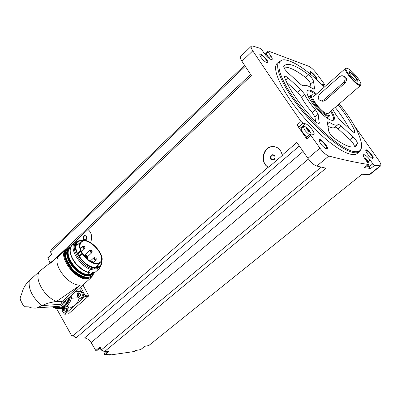 <?xml version="1.0" encoding="UTF-8"?>
<svg xmlns="http://www.w3.org/2000/svg" width="401" height="401" viewBox="0 0 401 401"><rect width="100%" height="100%" fill="white"/><g stroke="black" fill="none" stroke-linecap="round" stroke-linejoin="round"><path stroke-width="0.6" d="M85.047 295.352L88.415 295.151L88.265 296.329L68.461 313.873L64.832 314.269L84.892 296.534L85.047 295.352L80.666 287.041M61.082 301.146L62.105 303.121M88.415 295.151L82.957 284.981M90.601 242.51C92.556 237.061 91.689 232.725 87.999 229.497L251.362 75.583L241.933 61.258L252.79 50.837C267.723 73.298 283.813 96.841 301.066 121.473L303.006 123.192L305.567 123.824C308.665 124.375 315.542 133.062 313.893 134.355L310.379 134.034L310.855 135.378L319.933 148.164C323.136 152.405 326.098 155.032 328.82 156.044C343.627 159.924 356.785 162.731 368.283 164.46L367.978 163.152L365.09 159.077C363.547 156.826 363 155.372 363.446 154.716C364.915 154.405 367.176 156.21 370.233 160.119L372.835 163.778L374.599 165.352L380.724 165.819C381.306 164.996 380.629 163.157 378.694 160.29L354.449 125.819M68.235 248.119L87.999 229.497M72.982 335.802L268.314 167.112C259.653 163.232 262.585 147.237 272.048 146.56C277.477 146.41 280.855 149.272 282.179 155.137L296.84 142.475L307.933 158.31C311.091 162.53 314.043 165.122 316.795 166.079L326.023 168.199L104.365 351.707L101.568 349.717L99.959 347L95.784 350.489L91.132 342.599C89.212 339.883 87.032 338.329 84.591 337.938L76.01 337.948L72.822 335.497L71.964 336.238L56.566 308.575M302.143 127.548L298.961 126.721L297.021 125.012L306.76 138.901L310.855 135.378M51.368 262.404L250.59 74.421M282.179 155.137L282.329 155.443L268.665 167.242C259.933 163.608 262.825 147.307 272.354 146.621L274.835 146.676M268.314 167.112L268.665 167.242M76.01 337.948L299.306 146.009M95.784 350.489L96.556 350.86L100.365 347.682M104.049 351.482L104.26 353.983L104.841 354.71L110.821 354.048L109.558 355.085L108.977 354.258M101.568 349.717L321.181 167.112M91.132 342.599L308.454 159.022M50.175 263.352L47.849 257.698M359.085 151.934L357.607 153.147C356.218 154.535 353.988 154.921 350.925 154.305C339.672 152.144 316.855 133.653 299.046 111.699C281.171 89.749 272.068 69.152 276.865 63.674L277.733 62.862M326.459 148.801L325.702 148.52C322.965 146.791 320.855 144.4 319.366 141.352C317.026 134.2 331.336 149.237 326.459 148.801M372.474 158.365L371.943 158.169C369.311 156.455 367.296 154.124 365.907 151.187C364.268 145.603 376.344 158.811 372.474 158.365M310.965 74.606L309.998 72.847C308.324 67.899 319.487 79.203 316.68 79.604M266.785 62.701L266.53 62.601C263.808 61.032 261.647 58.757 260.059 55.764C257.788 49.128 272.169 63.959 266.785 62.701M323.216 85.869L324.564 84.862L324.128 83.799L316.404 73.278C313.727 69.814 311.206 67.488 308.835 66.3L268.048 50.957L267.748 50.982L268.119 52L270.805 55.854C272.043 57.674 272.479 58.882 272.119 59.478C270.404 59.854 267.848 57.894 264.439 53.594L261.983 50.06L260.074 48.341L252.735 46.04L251.272 46.21C250.785 46.982 251.292 48.526 252.79 50.837M324.334 84.877L321.592 84.26M245.252 66.325L50.541 251.948L51.163 249.938L244.585 65.303M380.644 165.884L369.572 174.731L361.978 174.26L148.776 345.547L144.811 346.284L140.721 349.577L135.413 350.524L134.17 351.532L109.558 355.085M368.434 164.44L364.344 167.638L370.704 168.48L374.599 165.352M104.365 351.707L109.022 351.261L104.841 354.71M240.645 56.451L240.495 56.596C239.983 57.393 240.46 58.947 241.933 61.258M259.853 55.132L259.918 55.012C260.921 53.368 268.444 61.318 267.106 62.601L266.901 62.736M309.888 72.481L309.923 72.431C310.79 71.092 317.517 78.446 316.349 79.448M365.792 150.746L365.852 150.666C366.885 149.312 373.712 157.212 372.369 158.21L372.228 158.295M319.141 140.571L319.246 140.4C320.474 138.726 328.078 147.317 326.499 148.606L326.239 148.746M50.541 251.948L51.664 254.45L47.829 258.094M84.591 337.938L303.116 151.453M361.03 149.062L359.747 151.388C358.374 152.766 356.158 153.137 353.106 152.51C341.883 150.305 319.066 131.759 301.216 109.779C283.307 87.799 274.139 67.218 278.89 61.784L282.093 60.11M339.291 103.829C352.865 121.017 360.314 134.661 361.637 144.756C361.958 150.315 359.256 152.56 353.532 151.488C341.091 149.117 314.143 125.879 296.174 101.438C278.063 76.982 273.928 58.661 285.016 59.849C294.795 61.513 307.923 70.581 324.399 87.062M304.615 94.305L300.8 89.493L288.294 78.15C286.424 76.511 285.196 75.914 284.615 76.37L284.67 77.634C289.682 90.255 299.677 104.591 314.645 120.636C316.9 122.881 318.419 123.769 319.206 123.302L318.168 114.255L315.397 109.674C310.564 104.155 306.971 99.032 304.615 94.305L301.482 97.102C303.813 101.834 307.392 106.952 312.209 112.46L315.397 109.674M331.386 110.666C334.805 116.475 335.346 119.719 333.01 120.395L331.472 120.245C323.988 118.841 305.577 97.232 307.006 91.578C307.697 88.862 310.885 89.664 316.579 93.984M334.088 138.099C345.451 146.28 352.84 148.841 356.253 145.784L357.426 143.533C357.326 141.879 355.893 139.688 353.126 136.957L341.246 126.185C339.622 124.751 338.544 124.22 338.023 124.586C336.624 125.874 333.752 125.117 329.391 122.32L327.482 121.844L327.361 122.556L328.685 130.972C329.411 133.327 331.216 135.703 334.088 138.099M332.755 109.488L336.424 115.568L340.163 120.26L351.908 130.942C353.476 132.325 354.499 132.841 354.985 132.49L354.83 131.017C351.341 123.172 345.797 114.425 338.193 104.781M322.8 88.476L322.209 88.571L322.108 89.092M312.499 88.536C308.204 85.654 305.236 84.701 303.587 85.684C302.986 85.964 301.848 85.368 300.174 83.884L287.813 72.646C284.931 69.794 283.577 67.674 283.758 66.285L284.093 65.814C287.993 62.32 296.154 65.323 308.58 74.837C311.246 77.127 312.89 79.268 313.507 81.253L314.529 88.501L314.424 89.082L312.499 88.536M307.056 91.273C308.509 90.18 311.432 91.308 315.823 94.656M330.619 111.333C333.306 115.879 334.118 118.856 333.061 120.27L333.061 120.27M308.133 96.12L309.226 96.791M327.662 117.568L328.193 118.736M329.838 115.107L329.512 115.974L327.712 116.2C321.818 115.032 307.813 97.628 310.875 95.323L311.953 94.957M329.667 112.155L330.093 113.854C330.188 115.247 329.507 115.759 328.038 115.388C321.236 113.934 306.294 93.518 312.905 94.806L314.88 95.493M360.569 85.428L328.218 113.408L326.77 113.583C322.048 112.621 310.865 98.726 313.306 96.882L313.452 96.756M360.855 84.446L360.689 85.323L359.351 85.378C354.865 84.095 343.301 69.985 345.436 68.426L346.459 68.26M343.787 76.12C346.785 77.393 347.266 79.629 345.236 82.837L325.156 100.425L322.89 101.313L321.472 100.887L323.632 99.964L343.752 82.31C346.103 78.862 345.507 76.626 341.958 75.614L339.592 76.591L319.592 94.27C317.296 97.729 317.923 99.934 321.472 100.887M359.451 84.706C353.727 82.897 340.92 65.057 347.817 68.566C351.396 70.08 359.181 78.706 360.599 82.726C361.246 84.501 360.865 85.162 359.451 84.706M356.885 81.213L354.835 79.864L350.479 75.037C344.063 64.676 361.847 81.839 356.885 81.213M349.321 72.972C349.356 70.07 359.401 81.363 356.494 81.037M315.567 121.538L314.965 117.047L312.209 112.46M301.482 97.102L297.677 92.3L286.67 82.345M354.003 146.941L354.248 146.165C354.158 144.5 352.73 142.31 349.968 139.588L338.098 128.851C336.549 127.488 335.487 126.947 334.92 127.227M327.918 126.109C331.371 128.014 333.687 128.4 334.865 127.277L337.772 124.801M349.326 128.596C345.812 121.944 341.101 114.871 335.191 107.378M311.016 87.573L310.524 83.929C309.918 81.934 308.284 79.794 305.612 77.513C295.938 70.085 288.655 66.636 283.763 67.162M306.324 137.528L306.76 138.901M307.221 136.756C302.971 133.393 300.991 130.536 301.281 128.175L301.301 128.16M370.704 168.48L368.324 166.039M369.296 165.102L367.426 166.901L366.82 167.062L365.767 166.59M309.527 134.766C305.397 131.593 303.437 128.821 303.652 126.455L305.281 126.756L307.271 128.255M309.828 131.142L311.341 134.145M308.504 131.187L310.189 132.094L309.702 130.656L308.108 128.761L306.294 127.959L306.875 129.312L308.504 131.187M369.396 165.006L367.983 164.801M366.158 160.555L367.667 162.104L367.777 161.798L368.489 162.3L367.938 160.916L365.802 158.626L364.925 158.475L365.612 159.738M263.768 52.626L264.119 52.827M267.557 57.132L268.565 57.538L267.622 55.549L265.968 53.99L264.881 53.654L265.362 54.807M67.754 308.168C67.944 310.224 67.308 311.532 65.844 312.103L65.238 312.153M59.769 308.71L67.804 308.078M61.483 308.65L61.669 309.006M63.163 311.913L64.18 313.903L64.832 314.269M70.285 307.893L74.892 305.417L75.704 304.625L77.819 301.758L79.338 298.274M79.964 291.552L80.406 291.532C83.614 290.61 84.706 297.612 81.443 298.219L80.771 298.259M75.463 291.722L80.325 291.462L79.949 287.687M80.325 291.462L80.075 291.547M66.626 308.254C66.817 310.309 66.18 311.622 64.716 312.194L63.463 312.078L62.541 311.366L61.664 308.625M64.075 310.384L62.686 309.878L62.606 308.559M64.777 308.399L64.746 309.903L63.904 310.67L63.564 310.424M77.684 296.82C76.791 294.284 77.323 292.54 79.283 291.587C82.496 290.67 83.588 297.677 80.32 298.289L78.842 298.068L77.684 296.82M79.182 296.489L78.275 295.948L78.2 294.61L78.325 293.988L79.228 293.196L80.426 294.419L80.39 295.943L79.528 296.73L79.182 296.489L79.704 296.454M79.784 296.133L78.736 296.048M79.007 293.973L79.122 296.028M79.187 293.948L79.639 293.753M64.17 310.053L63.117 309.988M63.378 308.499L63.543 309.958M59.949 308.68L62.24 308.409C66.621 307.151 69.689 303.747 71.448 298.204L78.481 297.823M62.255 308.489C66.651 307.231 69.734 303.818 71.503 298.254M72.135 294.71L71.448 298.204M59.478 255.497L58.842 256.099C51.138 263.001 68.446 286.424 80.36 285.061L56.496 301.442C43.153 296.484 32.842 276.008 40.601 270.419L58.977 255.958M54.265 301.758L47.729 303.216L41.844 305.597L60.867 304.294L64.28 301.778L64.671 301.081L54.265 301.758L64.671 301.081M40.601 270.419L29.258 280.64C28.235 289.131 32.431 297.452 41.844 305.597L37.138 307.873L35.278 308.123L31.484 307.878L28.421 306.84L24.341 306.725L23.047 305.131L20.591 300.229L23.047 305.131M20.591 300.229L20.05 298.063L21.774 293.527C23.168 288.239 25.664 283.943 29.258 280.64M77.278 241.602L76.01 241.843L74.651 242.906C68.832 248.189 79.724 266.239 90.877 269.522L87.834 272.284L89.704 272.7L87.659 274.55L86.816 274.675L91.017 274.545L90.405 274.464L92.446 272.625L95.348 272.078L98.821 269.041M100.726 266.038L99.358 268.555L95.348 272.078M99.739 267.071L96.551 268.916L98.38 269.347M83.007 240.65C75.874 240.269 73.944 244.435 77.228 253.161C82.375 262.124 88.701 267.056 96.21 267.968C100.165 267.683 101.999 265.337 101.719 260.931L101.648 263.763L100.731 266.018L96.551 268.916M97.483 268.079L94.746 268.139L93.814 268.981C83.062 268.229 69.523 248.605 75.779 243.006L76.33 242.49M94.746 268.139C83.999 267.372 70.446 247.738 76.691 242.149L79.969 240.495L83.022 240.65M76 244.329L78.701 243.808M98.22 264.961L97.483 267.602M90.877 269.522L93.814 268.981M87.834 272.284L82.08 269.277L76.27 263.963C70.225 256.214 68.691 250.124 71.679 245.703L72.26 245.156M88.29 272.439C85.092 271.612 81.889 269.743 78.676 266.83L76.12 264.184C72.937 260.389 71.032 256.645 70.411 252.961M82.065 253.332L82.355 253.828C87.248 261.743 97.473 266.62 100.696 262.725C107.894 256.069 86.917 234.239 80.696 241.938C79.087 243.873 79.067 246.77 80.641 250.64L82.065 253.332L79.012 256.159M81.839 252.229C85.714 258.62 90.431 262.374 95.989 263.497L98.445 263.327L100.26 262.249C107.127 255.893 87.092 235.046 81.152 242.399C79.403 244.59 79.629 247.868 81.839 252.229M87.964 259.607L87.077 257.898M86.681 257.347L86.17 256.73M85.789 256.324L85.283 255.848M84.852 255.487L83.784 254.76M85.694 255.432L85.378 255.001L85.694 255.432M87.027 257.908L86.711 257.472L87.027 257.908M85.844 257.292L85.528 256.861L85.844 257.292M85.177 256.054L84.862 255.622L85.177 256.054M87.543 257.282L87.223 256.851L87.543 257.282M86.877 256.044L86.556 255.612L86.877 256.044M82.441 253.277L83.709 255.146M91.072 261.763L91.684 261.698M91.593 262.043C92.05 261.252 92.691 261.537 93.508 262.896M96.185 259.467L95.669 260.224C94.255 259.718 93.654 258.901 93.859 257.763L94.521 257.648M95.959 259.522C92.125 257.347 97.403 257.297 95.959 259.522M84.977 247.993L84.446 248.755L83.107 248.003L82.496 246.62L83.293 246.184M84.731 248.054C80.867 245.843 86.23 245.878 84.731 248.054M92.125 251.973L91.608 252.725L90.275 251.973L89.669 250.59L90.461 250.169M91.894 252.028C88.065 249.838 93.353 249.848 91.894 252.028M270.655 159.152C270.149 155.032 271.562 153.804 274.901 155.468C275.402 159.598 273.988 160.826 270.655 159.152M271.297 158.861C270.535 156.951 271.071 155.653 272.911 154.971C275.728 156.19 275.813 157.778 273.171 159.738L271.297 158.861M78.255 241.001L77.884 238.896M83.303 239.272C82.867 235.793 83.884 234.75 86.35 236.144L86.621 238.856C85.619 240.625 84.511 240.765 83.303 239.272M83.879 239.011C83.328 237.407 83.694 236.319 84.972 235.748L86.38 236.445L86.601 238.67L85.378 239.848L83.879 239.011M307.933 158.31L319.933 148.164M297.021 125.012L301.066 121.473M368.89 174.921L380.063 165.989M364.344 167.638L368.283 164.46M316.795 166.079L328.82 156.044M68.571 308.153L67.218 305.672M325.156 100.425L323.632 99.964M345.236 82.837L343.752 82.31M318.384 123.403L319.341 122.576M314.965 117.047L318.168 114.255M297.677 92.3L300.8 89.493M285.798 80.436L288.294 78.15M354.248 146.165L357.426 143.533M349.968 139.588L353.126 136.957M338.098 128.851L341.246 126.185M327.567 123.884L329.391 122.32M353.471 132.155L354.83 131.017M305.612 77.513L308.58 74.837M310.524 83.929L313.507 81.253M313.767 89.182L314.529 88.501M301.537 127.338L305.567 123.824M298.961 126.721L303.006 123.192M368.283 161.698L370.233 160.119M368.94 166.911L372.835 163.778M321.958 84.621L322.394 84.23M268.87 57.679L270.805 55.854M266.008 54L268.119 52M306.464 128.295L306.72 128.074M306.965 129.754L308.108 128.761M308.184 130.601L309.106 129.804M309.667 130.661L308.67 131.523L309.662 130.681M265.833 55.368L266.685 54.561M266.805 56.32L267.622 55.549M365.627 159.839L366.469 159.157M366.564 160.776L367.376 160.114M367.1 161.598L367.938 160.926L367.1 161.598M107.353 351.426L104.26 353.983M101.308 349.271L100.265 347.767M84.892 296.534L88.265 296.329M65.052 314.148L68.461 313.873M79.027 295.467L78.26 295.512M78.967 294.565L78.2 294.61M79.503 293.457L78.977 293.487M63.438 309.392L62.666 309.452M70.526 296.164C69.092 302.865 65.859 306.981 60.817 308.514L57.203 308.69L53.689 307.477M93.293 274.374L91.759 277.066L87.172 278.921C75.308 280.189 57.864 256.655 65.493 249.828L58.842 256.099M80.36 285.061L62.616 301.046M66.396 299.878C64.711 303.346 62.355 305.482 59.333 306.294L56.611 306.484M69.032 297.502C65.975 306.078 61.007 309.131 54.12 306.665M69.774 296.835C66.446 307.051 60.827 310.354 52.912 306.75M92.711 275.121C91.664 277.111 89.844 278.169 87.253 278.299C74.02 279.617 56.501 252.054 68.1 248.475M91.273 276.269L87.037 277.893C75.368 279.111 58.601 255.622 66.862 249.798M90.501 276.645L87.072 277.647C76.12 278.795 59.834 257.297 66.431 250.515M90.25 276.74L87.238 277.492C76.566 278.615 60.461 257.943 66.32 250.74M87.949 277.196L87.273 277.246C77.909 278.194 63.087 261.442 65.689 252.866M85.388 275.577C77.679 273.763 68.25 263.557 67.062 255.733M93.132 274.344L88.857 276.033C77.694 277.181 61.248 255.006 68.411 248.6L68.917 248.114M93.628 273.898L94.736 272.219L93.628 273.898L89.303 275.632C78.145 276.77 61.689 254.59 68.847 248.189L70.922 246.79M94.596 272.249C93.613 274.219 91.859 275.266 89.338 275.382C76.847 276.585 60.09 250.585 70.837 246.946M86.816 274.675C75.057 273.056 62.386 252.003 70.486 247.828M90.405 274.464L93.824 272.404L91.017 274.545M101.674 261.066C101.889 265.352 100.055 267.627 96.18 267.903C88.746 267.011 82.466 262.134 77.328 253.262C74.015 244.61 75.859 240.415 82.867 240.685M75.934 249.462C75.343 246.785 75.568 244.655 76.611 243.076C77.769 241.447 79.593 240.735 82.09 240.946M101.348 261.818L100.997 264.319L99.894 266.229L95.904 267.823M75.849 244.866L78.085 244.384M97.593 265.527L96.937 267.713M75.654 246.299L76.335 246.029M95.814 267.141L95.493 267.788M87.659 274.55C76.877 273.873 63.443 254.324 69.759 248.665L70.315 248.144M82.355 253.828L79.328 256.63M80.641 250.64L77.518 253.547M80.882 251.131L77.764 254.028M240.495 56.596L251.272 46.21M83.258 239.186L83.754 238.725M67.488 305.407L68.947 308.123M278.89 61.784L276.865 63.674M310.875 95.323L308.685 97.273M329.341 116.12L327.111 118.044M345.436 68.426L313.306 96.882M355.657 146.28L356.253 145.784M306.294 137.553L310.379 134.034M323.316 85.969L324.544 84.882M265.081 53.508L267.748 50.982M303.652 126.455L301.281 128.175M308.976 131.824L309.306 131.538M306.915 128.751L307.402 128.33M265.537 54.511L265.993 54.075M267.392 57.002L268.119 56.31M367.441 162.069L367.777 161.798M365.451 159.132L365.862 158.796M51.544 254.184L47.834 257.713M99.894 348.078C100.927 349.857 102.16 350.885 103.588 351.156M64.716 312.194L65.844 312.103M80.32 298.289L81.443 298.219M80.466 295.913L80.19 295.928M79.373 293.953L78.581 293.998M80.355 293.858L80.03 293.873M64.832 309.863L64.526 309.888M52.526 306.775C55.132 308.58 57.894 309.161 60.817 308.514L62.24 308.409M91.182 277.587L64.696 301.402M37.138 307.873L56.516 306.494M65.493 249.828L68.897 247.948M69.318 247.733C65.784 248.951 64.832 252.83 66.471 259.367L71.969 268.52C75.152 272.389 82.887 277.552 87.849 277.201C90.415 277.081 92.31 276.013 93.528 273.998M70.927 246.775L68.847 248.189L67.498 249.963L66.792 253.597L67.022 255.773L68.621 260.525L71.589 265.392L73.483 267.693L77.829 271.703L80.546 273.532L84.872 275.477L88.801 276.063L92.786 274.665M100.25 266.615L101.583 264.134L101.754 260.805M83.142 240.625L82.526 240.52M79.969 240.495L76.691 242.149L75.779 243.006M76.611 243.076C71.268 249.362 86.25 268.7 95.969 267.793L99.202 266.83M74.651 242.906L71.679 245.703M78.676 266.83L78.957 266.75M70.31 248.149L69.759 248.665M80.696 241.938L75.649 246.67M100.265 263.116L95.122 267.763M100.26 262.249L99.844 262.62M85.378 255.001L84.34 255.958M85.759 255.412L85.258 255.868M86.711 257.472L86.165 257.978M87.092 257.888L86.566 258.369M84.862 255.622L84.405 256.038M85.243 256.033L84.766 256.47M87.223 256.851L86.085 257.898M87.603 257.262L87.107 257.718M86.556 255.612L85.152 256.906M86.937 256.023L85.869 257.006M93.859 257.763L90.115 261.181M95.999 260.124L93.358 262.53M95.047 259.071L94.581 259.221L94.811 258.815M82.631 246.309L80.325 248.455M84.796 248.65L81.548 251.668M83.834 247.612L83.403 247.803L83.593 247.352M89.799 250.284L84.476 255.201M91.944 252.625L87.368 256.835M90.992 251.582L90.526 251.738L90.756 251.327M272.048 146.56L272.354 146.621M272.911 154.971L274.028 155.167M86.38 236.445L86.35 236.144M84.972 235.748L85.463 235.763"/></g></svg>
